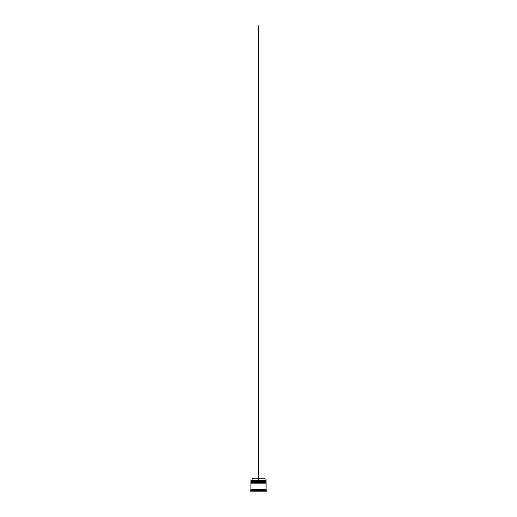 <?xml version="1.0" encoding="UTF-8"?>
<svg xmlns="http://www.w3.org/2000/svg" width="517" height="517" viewBox="0 0 517 517"><rect width="100%" height="100%" fill="white"/><g stroke="black" fill="none" stroke-linecap="round" stroke-linejoin="round"><path stroke-width="0.39" stroke-dasharray="2.58 1.94" d="M265.848 482.057L251.152 482.057L265.848 482.057L251.152 482.057L265.848 482.057L265.848 481.527L251.152 481.527L251.152 482.057M265.848 483.195L251.152 483.195L265.848 483.195L251.152 483.195L265.848 483.195L265.848 482.665L251.152 482.665L251.152 483.195M266.042 489.483L250.958 489.483L266.042 489.483M250.997 480.539L258.119 480.539L258.119 480.164L258.119 480.539L251.753 480.539L265.247 480.539L258.881 480.539L258.881 480.164L264.866 480.164M266.042 489.101L250.958 489.101L266.042 489.101M252.057 491.15L252.438 491.15L252.057 491.15L252.057 490.394L252.438 490.394L252.438 491.15L252.438 490.394L252.057 490.394M258.881 478.27L258.881 480.164L258.881 478.27L264.866 478.27M258.881 480.164L258.881 25.85L258.119 25.85L258.119 480.539L266.003 480.539M263.418 491.15L259.644 491.15L263.418 491.15L263.418 490.394L259.644 490.394L259.644 491.15L259.644 490.394L263.418 490.394L263.418 491.15L259.644 491.15L263.418 491.15M264.562 491.15L264.943 491.15L264.562 491.15L264.562 490.394L264.943 490.394L264.562 490.394L264.562 491.15M253.582 491.15L257.356 491.15L253.582 491.15L253.582 490.394L257.356 490.394L257.356 491.15L257.356 490.394L253.582 490.394L257.356 490.394L253.582 490.394L253.582 491.15L257.356 491.15L253.582 491.15M265.318 491.15L258.5 491.15L265.318 491.15L265.318 490.536L265.318 491.15M251.682 491.15L258.5 491.15L251.682 491.15L251.682 490.536L251.682 491.15M250.545 491.15L266.455 491.15M250.545 490.62L266.455 490.62M250.919 489.483L266.081 489.483M250.919 490.239L266.081 490.239M250.919 489.101L266.081 489.101M250.919 483.195L266.081 483.195M251.152 482.665L265.848 482.665M250.919 482.057L266.081 482.057M266.081 482.432L250.919 482.432M251.152 481.527L265.848 481.527M250.919 480.616L266.081 480.616M266.081 481.301L250.919 481.301M265.059 490.394L258.758 490.394L265.059 490.394M258.5 490.536L258.5 491.15L258.5 490.536M251.941 490.394L258.242 490.394L251.941 490.394M259.644 490.394L263.418 490.394L259.644 490.394M252.134 480.164L258.119 480.164L258.119 478.27L258.119 480.164M252.134 478.27L258.119 478.27M258.119 480.539L258.881 480.539M250.919 481.754L266.081 481.754M266.081 481.831L250.919 481.831M250.919 482.891L266.081 482.891M266.081 482.968L250.919 482.968M264.943 491.15L264.943 490.394"/><path stroke-width="0.78" d="M266.081 481.754L250.919 481.754L250.919 481.301L266.081 481.301L251.152 481.527L265.848 481.527L265.848 482.057M251.152 482.057L266.081 481.831M266.081 482.891L250.919 482.891L250.919 482.432L266.081 482.432L251.152 482.665L265.848 482.665L265.848 483.195M251.152 483.195L266.081 482.968M250.958 489.483L250.958 489.101M266.042 489.483L266.042 489.101M250.919 480.616L266.081 480.616L250.919 480.616L250.919 481.301M258.242 490.394L258.758 490.394L258.242 490.394M250.919 490.239L250.919 489.483L266.081 489.483L266.081 490.239L250.919 490.239L250.545 491.15L266.455 491.15L266.455 490.62L250.545 490.62M266.081 490.239L266.455 490.62M266.081 480.616L266.081 481.301M266.081 482.432L266.081 482.057L250.919 482.057L250.919 482.432M266.081 483.195L250.919 483.195L250.919 489.101L266.081 489.101L266.081 483.195M258.881 478.27L264.866 478.27L265.247 480.539M264.866 480.164L258.881 480.164M258.119 480.164L252.134 480.164L251.753 480.539M258.119 478.27L252.134 478.27L252.134 480.164M258.881 480.539L258.881 25.85L258.119 25.85L258.119 480.539"/></g></svg>
